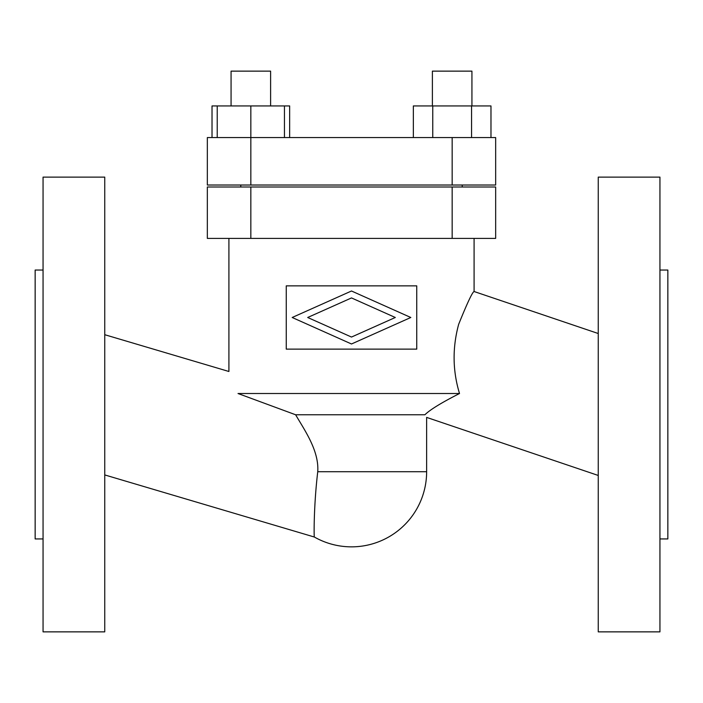 <?xml version="1.0" encoding="UTF-8"?>
<svg xmlns="http://www.w3.org/2000/svg" width="703" height="703" viewBox="0 0 703 703"><rect width="100%" height="100%" fill="white"/><g stroke="black" fill="none" stroke-linecap="round" stroke-linejoin="round"><path stroke-width="1.05" d="M104.747 474.929L314.346 537.022A75.133 75.133 0 0 0 426.633 471.713L426.633 417.397L598.253 475.456M424.902 414.77C429.999 409.744 441.537 402.661 459.516 393.513C452.6 370.78 452.319 347.713 458.664 324.303C467.267 302.993 472.407 292.061 474.086 291.517C472.407 292.061 467.267 302.993 458.664 324.303C452.319 347.713 452.6 370.78 459.516 393.513C441.537 402.661 429.999 409.744 424.902 414.77C427.204 418.259 427.204 418.259 424.902 414.77L295.629 414.77C304.522 430.131 319.197 450.676 317.747 471.713C313.6 506.564 313.977 537.514 314.346 537.022C313.977 537.514 313.6 506.564 317.747 471.713L426.633 471.713M295.629 414.77L238.018 393.513C226.322 364.752 226.322 364.752 238.018 393.513L459.516 393.513M598.253 333.521L474.086 291.517L474.086 238.405M104.747 334.707L228.914 371.492L228.914 238.405M598.253 177.112L598.253 631.865L659.941 631.865L659.941 177.112L598.253 177.112M659.941 270.04L667.85 270.04L667.85 538.937L659.941 538.937M104.747 631.865L104.747 177.112L43.059 177.112L43.059 631.865L104.747 631.865M43.059 270.04L35.15 270.04L35.15 538.937L43.059 538.937M462.223 185.021L462.223 186.998M240.778 185.021L240.778 186.998M471.933 105.933L471.933 71.135L432.389 71.135L432.389 105.933M270.611 105.933L270.611 71.135L231.067 71.135L231.067 105.933M212.025 137.568L212.025 105.933L289.654 105.933L289.654 137.568M217.227 105.933L217.227 137.568M250.839 105.933L250.839 137.568L207.341 137.568L207.341 185.021L452.161 185.021L452.161 137.568L250.839 137.568L250.839 185.021M284.451 105.933L284.451 137.568M413.346 137.568L413.346 105.933L471.564 105.933L471.564 137.568M432.758 105.933L432.758 137.568M471.564 105.933L490.975 105.933L490.975 137.568M495.659 137.568L495.659 185.021L495.659 137.568L452.161 137.568M495.659 185.021L452.161 185.021M452.161 238.405L207.341 238.405L207.341 186.998L495.659 186.998L495.659 238.405L452.161 238.405L452.161 186.998M395.306 317.492L351.5 297.931L307.694 317.492L351.5 337.053L395.306 317.492M410.816 317.492L351.5 343.987L292.184 317.492L351.5 290.998L410.816 317.492M286.253 285.857L286.253 349.127L416.747 349.127L416.747 285.857L286.253 285.857M495.659 238.405L495.659 186.998M250.839 186.998L250.839 238.405"/></g></svg>
